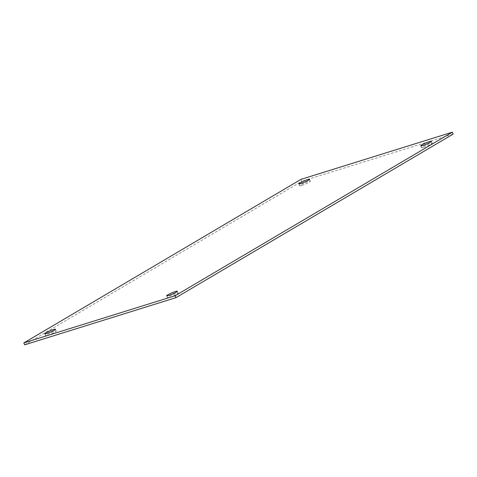 <?xml version="1.0" encoding="UTF-8"?>
<svg xmlns="http://www.w3.org/2000/svg" width="477" height="477" viewBox="0 0 477 477"><rect width="100%" height="100%" fill="white"/><g stroke="black" fill="none" stroke-linecap="round" stroke-linejoin="round"><path stroke-width="0.36" stroke-dasharray="2.38 1.79" d="M423.588 147.435A5.796 0.668 -23 0 0 429.342 145.103A5.796 0.668 -23 0 0 432.228 143.225A5.796 0.668 -23 0 0 426.629 144.877A5.796 0.668 -23 0 0 421.555 147.757A5.796 0.668 -23 0 0 423.588 147.435M169.502 297.374A5.796 0.668 -23 0 0 175.256 295.042A5.796 0.668 -23 0 0 178.142 293.164A5.796 0.668 -23 0 0 172.543 294.816A5.796 0.668 -23 0 0 167.463 297.696A5.796 0.668 -23 0 0 169.502 297.374M301.708 185.428A5.796 0.668 -23 0 0 307.462 183.096A5.796 0.668 -23 0 0 310.342 181.218A5.796 0.668 -23 0 0 304.749 182.87A5.796 0.668 -23 0 0 299.669 185.75A5.796 0.668 -23 0 0 301.708 185.428M47.622 335.367A5.796 0.668 -23 0 0 53.37 333.035A5.796 0.668 -23 0 0 56.256 331.157A5.796 0.668 -23 0 0 50.657 332.809A5.796 0.668 -23 0 0 45.583 335.683A5.796 0.668 -23 0 0 47.622 335.367M24.661 344.823L301.846 181.254L301.035 179.34M453.15 134.091L301.846 181.254M432.228 143.225L431.417 141.317M421.555 147.757L420.744 145.843M178.142 293.164L177.331 291.25M167.463 297.696L166.658 295.782M310.342 181.218L309.537 179.304M299.669 185.75L298.858 183.836M56.256 331.157L55.445 329.243M45.583 335.683L44.772 333.775"/><path stroke-width="0.72" d="M422.783 145.527A5.796 0.668 157 0 1 420.744 145.843A5.796 0.668 157 0 1 425.818 142.969A5.796 0.668 157 0 1 431.417 141.317A5.796 0.668 157 0 1 428.531 143.195A5.796 0.668 157 0 1 422.783 145.527M168.691 295.466A5.796 0.668 157 0 1 166.658 295.782A5.796 0.668 157 0 1 171.732 292.908A5.796 0.668 157 0 1 177.331 291.25A5.796 0.668 157 0 1 174.445 293.134A5.796 0.668 157 0 1 168.691 295.466M300.898 183.52A5.796 0.668 157 0 1 298.858 183.836A5.796 0.668 157 0 1 303.938 180.962A5.796 0.668 157 0 1 309.537 179.304A5.796 0.668 157 0 1 306.651 181.188A5.796 0.668 157 0 1 300.898 183.52M46.812 333.459A5.796 0.668 157 0 1 44.772 333.775A5.796 0.668 157 0 1 49.846 330.901A5.796 0.668 157 0 1 55.445 329.243A5.796 0.668 157 0 1 52.565 331.127A5.796 0.668 157 0 1 46.812 333.459M452.339 132.177L453.15 134.091L175.965 297.66L175.154 295.746L452.339 132.177L301.035 179.34L23.85 342.909L24.661 344.823L175.965 297.66M23.85 342.909L175.154 295.746"/></g></svg>
